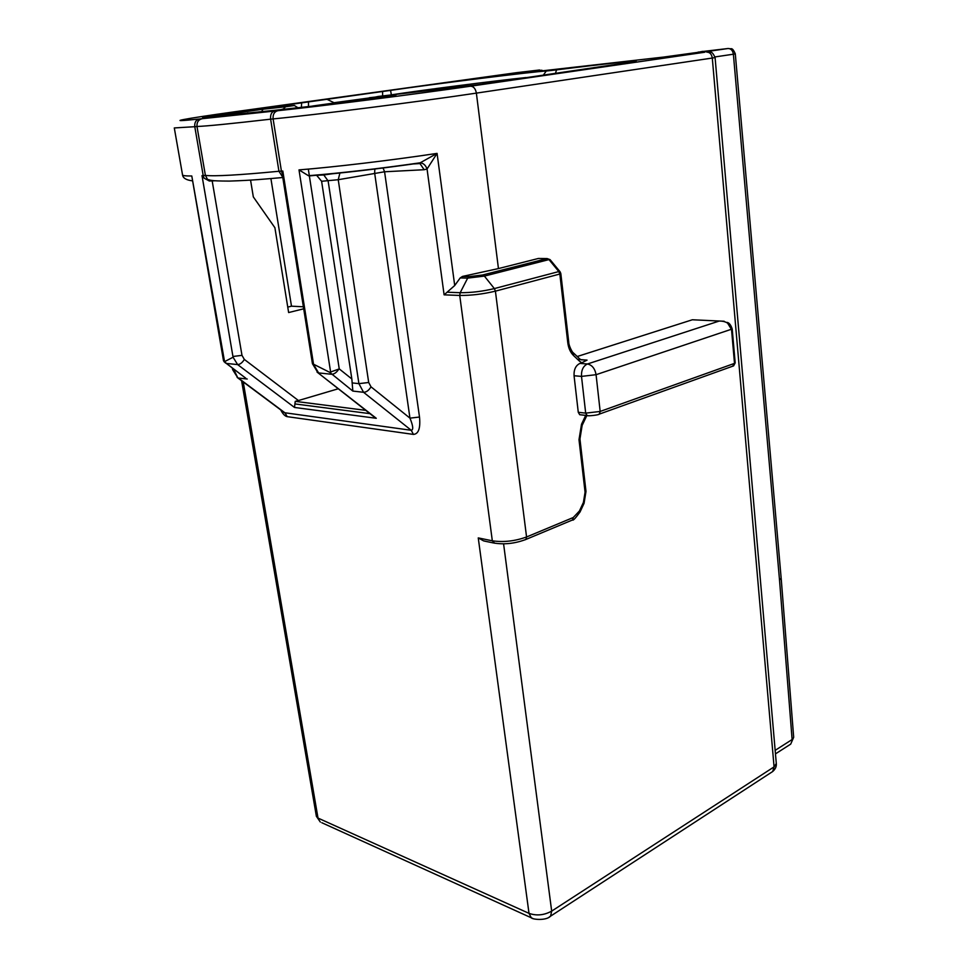 <?xml version="1.0" encoding="UTF-8"?>
<svg xmlns="http://www.w3.org/2000/svg" width="968" height="968" viewBox="0 0 968 968"><rect width="100%" height="100%" fill="white"/><g stroke="black" fill="none" stroke-linecap="round" stroke-linejoin="round"><path stroke-width="1.45" d="M391.35 94.973L334.045 102.717M525.854 77.561C493.305 80.973 422 90.133 391.338 94.84L390.576 90.375C434.184 83.962 535.534 71.329 546.267 71.027L556.552 69.865C606.198 63.646 646.2 59.363 633.955 61.734L479.184 84.615L378.331 96.437L363.339 99.522M462.498 276.424L469.407 276.594L482.524 275.009L547.138 258.565L538.377 258.468L498.447 268.572L462.498 276.424L460.211 277.925L454.706 285.524L444.106 294.841L427.057 169.001C425.654 165.165 423.343 163.108 420.136 162.83L437.076 153.392L427.057 169.001L424.153 169.727L420.015 163.604M538.377 258.468L539.297 258.468M727.222 322.392C729.279 322.901 730.937 325.103 732.207 328.987L596.07 374.689L600.172 411.448L734.506 363.375L731.53 329.423C730.332 323.832 726.242 321.037 719.26 321.037L692.362 319.767L577.218 356.514M692.362 319.767L723.399 321.207M541.886 70.882L539.527 69.998L516.489 72.685L234.486 111.804C182.879 118.991 161.087 123.045 199.347 118.991L202.251 118.689C198.44 119.608 196.686 122.21 196.988 126.481L194.786 126.699L203.195 175.547L205.398 175.426L196.988 126.481C206.438 126.167 230.977 123.735 270.616 119.173L278.941 171.263L282.741 177.168M533.259 71.862L534.106 70.761L537.409 71.39M210.129 180.992L207.588 179.491L205.398 175.426C215.005 176.43 239.519 175.051 278.941 171.263L281.422 171.13L273.109 118.919L270.616 119.173C270.241 114.635 271.548 111.925 274.561 111.054L277.84 110.703C318.726 106.468 417.414 93.932 470.545 86.2L704.668 52.248C697.928 52.986 697.178 52.974 702.429 52.199L728.057 48.509L701.727 51.619M696.161 52.599L663.879 57.039L494.007 76.315C490.57 76.702 490.703 76.629 494.382 76.097L541.705 70.253M204.139 178.185L202.009 175.619L203.195 175.547L204.139 178.185L209.366 181.016L214.86 180.774M284.507 412.719L411.255 430.288C413.554 429.901 413.118 425.859 409.96 418.14L419.507 417.039C420.572 428.255 418.539 434.051 413.409 434.402L287.193 416.651C284.979 416.228 282.825 413.989 280.744 409.924M297.684 107.593L294.405 105.524L248.038 110.4L390.576 90.375M395.259 94.949L333.464 103.794L274.96 110.267L202.59 117.709L263.018 109.215L285.62 106.77L283.14 109.142M372.644 415.768L376.286 418.297L294.49 407.455L237.632 364.585C240.028 364.476 242.266 362.758 244.347 359.443L298.434 400.546L338.292 388.761M298.434 400.546L295.252 401.357L294.913 403.922L369.945 413.651M365.747 410.347L295.252 401.357M382.626 95.965L382.59 91.27M283.055 411.642L237.124 377.387M312.761 105.996L334.541 102.947L334.638 103.624M415.611 163.471L417.619 163.35C377.738 168.964 342.079 173.115 310.631 175.789L308.453 175.716L299.003 169.896C334.517 167.065 390.503 160.398 437.076 153.392L454.706 285.524M351.844 378.972L352.836 391.072L329.701 372.329L339.248 368.905L351.844 378.972L321.606 181.27L316.439 175.051M282.087 109.263L282.729 109.19M249.635 112.953L247.481 112.941M287.75 307.098L291.489 306.178L270.907 178.572M203.619 117.6L202.59 117.709M261.638 111.683L263.018 109.215M202.009 175.619L233.07 357.228L237.632 364.585L226.439 363.436L243.307 376.334M233.07 357.228L224.564 361.645L226.439 363.436L225.242 362.806M329.701 372.329L313.535 364.21L282.813 171.046L282.438 175.22M250.555 180.121L253.326 196.903L274.9 227.722L288.633 312.555L303.71 308.804M291.489 306.178L303.383 306.796M308.308 169.11L309.373 175.849M294.49 407.455L294.913 403.922M580.74 359.636L587.044 360.12L581.756 362.819L579.3 360.991L578.888 358.087L573.746 353.223M580.788 414.836L579.699 414.703L578.271 412.295L574.06 375.741C573.794 369.51 575.766 365.396 579.989 363.399L581.756 362.819M729.17 48.557C731.021 49.61 731.977 46.295 735.293 53.833L781.152 578.09L779.518 580.014L733.381 54.208L715.001 56.93M789.368 744.985L790.699 744.126L793.675 737.277L781.164 578.15L779.518 580.014L792.114 739.54L775.162 750.357M531.783 72.031L533.102 70.882M529.653 72.358L531.021 71.124M520.094 73.447L518.606 72.697M495.047 76.194L494.382 76.097M700.336 52.03L701.026 51.703M697.65 52.417L698.448 52.006M696.391 52.599L702.925 51.328M579.989 363.399L587.431 363.992L719.26 321.037L724.137 321.243M727.258 322.586L730.997 328.636M243.234 381.924L318.012 818.081L529.012 913.356L478.252 537.905L483.468 540.809L486.844 541.584M174.313 128.03L182.516 174.784C182.371 175.631 185.457 176.031 191.785 175.982L224.564 361.645M417.619 163.35L420.136 162.83M191.785 175.982L223.499 360.749M420.185 162.83L419.93 163.568L418.176 163.289M213.383 180.629L210.782 180.254M555.608 72.854L556.552 69.865M543.617 74.754L546.267 71.027M334.541 102.947L326.966 99.293M308.465 106.456L308.477 101.858M301.399 107.206L301.629 102.608M503.59 543.859L551.675 911.118L774.073 766.886L712.291 58.044L476.377 93.122L498.447 268.572M339.962 172.812L338.231 179.709L368.699 382.493L371.01 386.825L409.96 418.14L374.64 173.006L374.858 168.843M424.153 169.727L384.574 171.772L338.231 179.709L321.606 181.27M383.001 167.839L384.574 171.772L419.507 417.039M369.365 97.72L396.106 94.828M285.62 106.77L294.405 105.524M202.251 118.689L274.561 111.054M478.252 537.905L492.325 540.809L459.739 295.446L444.106 294.841M317.056 372.099L376.286 418.297M247.227 379.02L238.309 378.004L285.04 412.888L287.193 416.651M233.53 369.002L237.813 377.883L232.647 369.679L235.248 370.284M413.409 434.402L411.255 430.288L363.557 392.294L352.836 391.072M338.655 369.389C336.465 372.607 334.117 374.229 331.613 374.265L318.593 372.922L313.983 365.105M371.01 386.825C368.856 390.419 366.364 392.234 363.557 392.294L358.91 383.643L328.128 180.968L323.784 174.954L317.274 175.293M319.21 174.821L321.243 174.712M309.349 175.849L339.248 368.905M352.074 382.904L358.91 383.643L368.699 382.493M282.402 175.051L312.446 363.714L313.535 364.21M233.191 356.454L241.988 355.353L244.347 359.443M212.234 181.234L241.988 355.353M579.3 360.991L573.613 355.607C570.43 352.497 568.482 348.165 567.768 342.599L559.831 274.029L495.41 291.15L526.568 536.974L573.262 517.517L579.409 511.019L583.426 502.38L585.071 492.18L578.997 439.702L581.502 424.274L585.713 415.381M447.603 292.239L460.187 292.699C471.186 292.772 482.572 291.392 494.358 288.585L495.41 291.15C483.105 294.103 471.21 295.53 459.739 295.446L460.187 292.699L467.665 278.118L460.211 277.925M494.672 543.217L492.325 540.809C503.529 542.443 514.952 541.16 526.568 536.974L525.902 539.454L572.56 519.949L573.262 517.517M578.271 412.295L585.688 413.13L581.502 376.395L574.06 375.741M771.363 772.391L772.694 771.52L774.073 766.886L776.3 763.522L715.086 57.535L712.291 58.044C711.649 54.148 709.822 52.175 706.809 52.127M735.329 53.833L733.381 54.208C732.764 50.457 730.997 48.557 728.057 48.509M793.675 737.277L790.699 744.126L775.465 753.878M579.699 414.703L587.104 415.538L585.688 413.13L600.172 411.448L599.337 414.11L598.297 414.498M581.502 376.395L596.07 374.689C594.933 368.53 592.053 364.96 587.431 363.992C583.208 366.001 581.236 370.127 581.502 376.395M732.207 328.987L735.184 362.903L733.587 365.88L599.337 414.11C599.265 414.969 587.249 416.337 587.104 415.538L588.169 415.671M735.184 362.903L732.51 366.267M579.457 358.656L580.981 359.793L587.044 360.12M550.102 259.654L547.138 258.565L549.001 259.593L558.826 271.56L559.831 274.029L560.823 273.557L560.133 271.851L558.826 271.56L494.358 288.585L484.387 276.098L467.665 278.118L469.407 276.594M559.94 271.621L550.308 259.908L549.001 259.593L484.387 276.098L482.524 275.009M573.613 355.607L573.201 352.703C572.657 353.078 568.567 345.431 568.736 342.031L567.768 342.599M586.1 417.002L585.543 415.744M582.058 425.533L581.502 424.274M586.862 415.514L582.155 425.327L579.941 439L578.997 439.702M579.941 439L585.991 491.405L585.071 492.18M583.994 503.469L583.426 502.38M579.989 512.084L579.409 511.019M571.664 520.324L572.56 519.949C572.971 520.929 575.464 518.255 580.062 511.927L584.067 503.312L585.991 491.405M525.019 539.829L525.902 539.454C514.94 543.58 504.183 544.766 493.607 542.987L483.964 540.991M321.799 822.715L531.311 917.797L529.012 913.356C536.562 915.994 544.113 915.256 551.675 911.118L550.586 916.151L549.316 916.974M330.693 372.499L299.003 169.896M470.545 86.2C473.57 86.333 475.506 88.645 476.377 93.122C420.511 101.519 316.016 114.768 273.109 118.919C272.758 114.405 274.331 111.659 277.84 110.703M282.378 173.938L281.422 171.13L282.813 171.046M199.347 118.991C195.935 119.899 194.411 122.464 194.786 126.699L174.288 127.945M316.379 816.302L320.335 822.05L316.379 816.302L241.589 380.702M703.905 52.332L702.429 52.199M776.3 763.522C776.626 766.426 775.428 769.088 772.694 771.52L550.598 916.139C546 921.028 532.134 919.443 531.311 917.797L532.848 918.475M259.255 109.239L258.783 108.622M312.446 363.714L317.952 372.777L374.979 417.607M232.381 368.142L232.647 369.679M336.828 173.127L323.784 174.954M283.479 411.957L284.495 412.707M560.823 273.557L568.736 342.031M420.209 162.805C378.682 168.734 341.426 173.03 308.453 175.716M182.516 174.784C182.892 178.027 186.11 180.024 192.16 180.81M223.983 361.657L245.787 378.198M411.521 164.04L419.93 163.568M209.366 181.016L210.117 180.98M207.576 179.491C211.617 180.157 208.156 181.004 229.404 181.089C252.721 180.326 265.462 179.032 282.801 177.507M541.656 70.228L542.939 70.761M707.717 52.127C710.512 53.204 711.347 49.501 715.086 57.535"/></g></svg>
